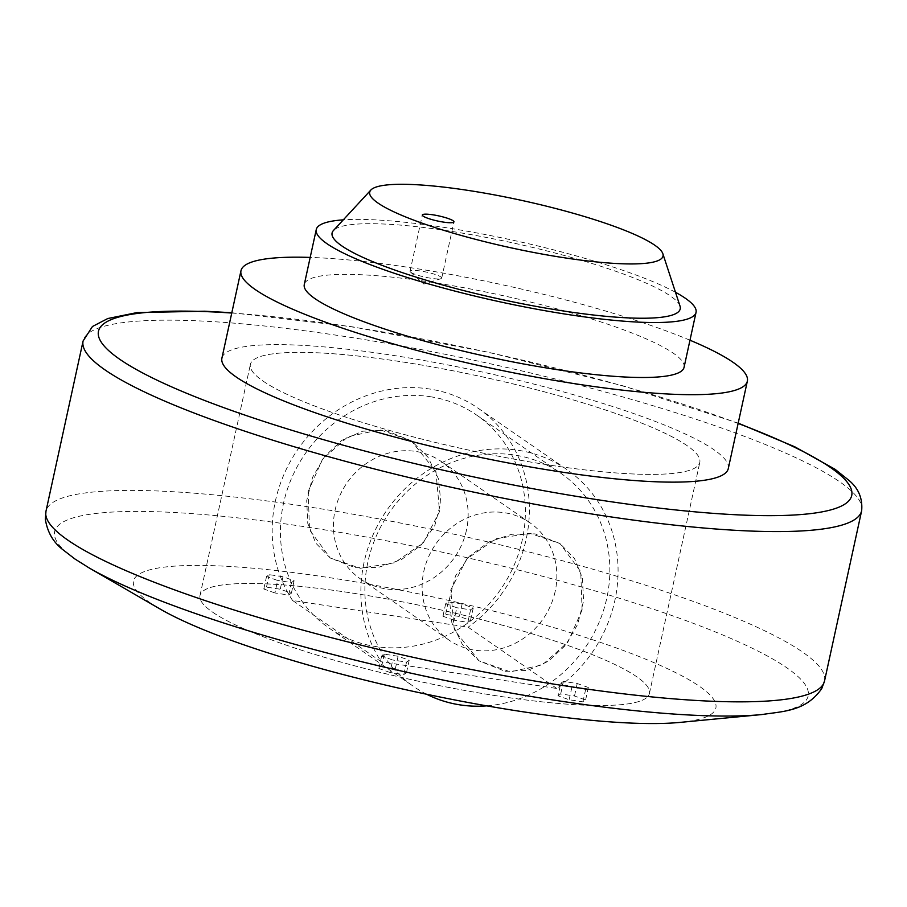 <?xml version="1.0" encoding="UTF-8"?>
<svg xmlns="http://www.w3.org/2000/svg" width="907" height="907" viewBox="0 0 907 907"><rect width="100%" height="100%" fill="white"/><g stroke="black" fill="none" stroke-linecap="round" stroke-linejoin="round"><path stroke-width="0.68" stroke-dasharray="4.54 3.4" d="M679.989 722.403A298.006 48.241 12.3 0 0 699.388 686.282A298.006 48.241 12.3 0 0 327.574 577.362A298.006 48.241 12.3 0 0 150.029 602.69A298.006 48.241 12.3 0 0 160.165 609.062M263.121 381.121A229.981 37.232 12.3 0 0 509.212 458.25A229.981 37.232 12.3 0 0 699.807 462.366A229.981 37.232 12.3 0 0 687.075 445.632A229.981 37.232 12.3 0 0 440.983 368.503A229.981 37.232 12.3 0 0 250.389 364.387A229.981 37.232 12.3 0 0 263.121 381.121A229.981 37.232 12.3 0 0 509.212 458.25A229.981 37.232 12.3 0 0 699.807 462.366A229.981 37.232 12.3 0 0 687.075 445.632A229.981 37.232 12.3 0 0 440.983 368.503A229.981 37.232 12.3 0 0 250.389 364.387A229.981 37.232 12.3 0 0 263.121 381.121M212.726 612.236A229.981 37.232 12.3 0 0 458.817 689.365A229.981 37.232 12.3 0 0 649.412 693.481A229.981 37.232 12.3 0 0 636.691 676.735A229.981 37.232 12.3 0 0 390.588 599.606A229.981 37.232 12.3 0 0 200.005 595.491A229.981 37.232 12.3 0 0 212.726 612.236A229.981 37.232 12.3 0 0 458.817 689.365A229.981 37.232 12.3 0 0 649.412 693.481A229.981 37.232 12.3 0 0 636.691 676.735A229.981 37.232 12.3 0 0 390.588 599.606A229.981 37.232 12.3 0 0 200.005 595.491A229.981 37.232 12.3 0 0 212.726 612.236M430.145 396.688A129.565 118.964 -55.4 0 1 476.56 415.021A129.565 118.964 -55.4 0 1 513.997 565.48A129.565 118.964 -55.4 0 1 375.668 646.532A129.565 118.964 -55.4 0 1 329.241 628.2A129.565 118.964 -55.4 0 1 291.805 477.74A129.565 118.964 -55.4 0 1 430.145 396.688M426.619 694.24A129.565 118.964 -55.4 0 1 413.717 686.576A129.565 118.964 -55.4 0 1 376.269 536.105A129.565 118.964 -55.4 0 1 514.609 455.053A129.565 118.964 -55.4 0 1 561.025 473.386A129.565 118.964 -55.4 0 1 603.45 610.626A129.565 118.964 -55.4 0 1 486.764 705.861M355.193 567.703L378.48 567.351L401.359 559.642L420.95 545.311L434.793 525.584L440.87 502.421L438.387 478.647L428.002 457.253L411.29 440.779L385.158 430.281L362.675 431.188L341.871 440.326L324.717 456.346L312.598 477.275L306.713 500.573L307.768 523.362L315.795 543.112L330.261 558.032L355.193 567.703M505.12 671.305L527.602 670.398L548.395 661.26L565.56 645.251L577.668 624.322L583.552 601.012L582.498 578.224L574.471 558.474L560.004 543.554L535.085 533.883L511.786 534.234L488.918 541.944L469.316 556.274L455.484 576.002L449.396 599.164L451.879 622.939L462.275 644.333L478.987 660.806L505.12 671.305M410.95 272.383A16.201 2.619 12.3 0 0 426.109 277.383A16.201 2.619 12.3 0 0 440.949 278.676A16.201 2.619 12.3 0 0 441.709 278.109A16.201 2.619 12.3 0 0 440.813 276.93A16.201 2.619 12.3 0 0 423.478 271.499A16.201 2.619 12.3 0 0 410.055 271.204A16.201 2.619 12.3 0 0 410.508 272.043A16.201 2.619 12.3 0 0 410.95 272.383M555.163 591.432A71.268 65.429 -55.4 0 1 448.965 640.059A71.268 65.429 -55.4 0 1 423.796 571.444A71.268 65.429 -55.4 0 1 529.994 522.806A71.268 65.429 -55.4 0 1 555.163 591.432M582.09 610.037L567.782 642.292L542.284 664.888L510.324 671.86L478.987 660.806L454.294 629.889L450.722 590.049L466.765 558.984L495.766 538.803L529.847 533.293L560.004 543.554L580.752 571.716L582.09 610.037M308.176 491.549L309.514 529.847L330.261 558.032L360.396 568.281L394.522 562.771L423.512 542.59L439.544 511.537L435.961 471.651L411.29 440.779L379.976 429.725L347.982 436.698L322.495 459.293L308.176 491.549M466.47 530.142A71.268 65.429 -55.4 0 1 360.283 578.779A71.268 65.429 -55.4 0 1 335.102 510.153A71.268 65.429 -55.4 0 1 441.301 461.527A71.268 65.429 -55.4 0 1 466.47 530.142M556.807 688.481L468.125 627.191L292.598 600.491L381.291 661.781A136.05 124.917 -55.4 0 1 384.194 514.19A136.05 124.917 -55.4 0 1 518.078 450.269A136.05 124.917 -55.4 0 1 566.818 469.509A136.05 124.917 -55.4 0 1 556.807 688.481L381.291 661.781M292.598 600.491A136.05 124.917 -55.4 0 1 295.501 452.91A136.05 124.917 -55.4 0 1 429.385 388.978A136.05 124.917 -55.4 0 1 478.136 408.229A136.05 124.917 -55.4 0 1 468.125 627.191M728.287 468.579A259.141 41.949 12.3 0 0 713.945 449.725A259.141 41.949 12.3 0 0 436.652 362.811A259.141 41.949 12.3 0 0 221.909 358.174M689.966 340.216A259.141 41.949 12.3 0 0 310.183 257.418M684.059 367.335A194.347 31.462 12.3 0 0 673.3 353.186A194.347 31.462 12.3 0 0 465.336 288.007A194.347 31.462 12.3 0 0 304.276 284.526M675.488 292.281A194.347 31.462 12.3 0 0 512.852 240.219A194.347 31.462 12.3 0 0 343.3 219.845M680.012 306.078A178.157 28.843 12.3 0 0 670.352 295.954A178.157 28.843 12.3 0 0 487.909 237.759A178.157 28.843 12.3 0 0 333.447 230.514M558.032 695.782L560.696 693.912L574.494 696.009L585.605 699.977L582.94 701.848L569.143 699.751L558.032 695.782L560.753 683.288L563.428 681.418L577.215 683.515L588.337 687.483L585.661 689.354L571.875 687.257L560.753 683.288M390.01 672.495L378.888 668.527L381.564 666.656L395.35 668.754L406.472 672.722L403.796 674.593L390.01 672.495L392.731 660.001L381.62 656.033L384.285 654.162L398.082 656.26L409.193 660.228L406.529 662.099L392.731 660.001M274.923 592.963L263.801 588.994L266.477 587.124L280.263 589.221L291.385 593.189L288.709 595.06L274.923 592.963L277.644 580.469L266.533 576.501L269.198 574.63L282.995 576.727L294.106 580.695L291.442 582.566L277.644 580.469M454.067 620.218L442.945 616.25L445.609 614.379L459.407 616.477L470.518 620.445L467.853 622.315L454.067 620.218L456.788 607.724L445.666 603.756L448.341 601.897L462.128 603.994L473.25 607.962L470.574 609.821L456.788 607.724M470.574 609.821L467.853 622.315M473.25 607.962L470.518 620.445M462.128 603.994L459.407 616.477M448.341 601.897L445.609 614.379M445.666 603.756L442.945 616.25M291.442 582.566L288.709 595.06M294.106 580.695L291.385 593.189M282.995 576.727L280.263 589.221M269.198 574.63L266.477 587.124M266.533 576.501L263.801 588.994M406.529 662.099L403.796 674.593M409.193 660.228L406.472 672.722M398.082 656.26L395.35 668.754M384.285 654.162L381.564 666.656M381.62 656.033L378.888 668.527M571.875 687.257L569.143 699.751M585.661 689.354L582.94 701.848M588.337 687.483L585.605 699.977M577.215 683.515L574.494 696.009M563.428 681.418L560.696 693.912M761.755 714.569A385.634 62.436 12.3 0 0 786.857 667.824A385.634 62.436 12.3 0 0 305.716 526.876A385.634 62.436 12.3 0 0 75.973 559.653A385.634 62.436 12.3 0 0 89.079 567.895M824.531 680.998A398.422 64.499 12.3 0 0 802.48 652.008A398.422 64.499 12.3 0 0 376.156 518.385A398.422 64.499 12.3 0 0 45.974 511.253M861.65 510.743A398.422 64.499 12.3 0 0 839.61 481.742A398.422 64.499 12.3 0 0 413.275 348.129A398.422 64.499 12.3 0 0 83.093 340.998M738.128 423.444A385.464 62.402 12.3 0 0 231.75 313.04M231.818 312.734L352.131 326.769L488.42 352.233L622.95 385.815L738.196 423.138M649.412 693.481L699.807 462.366L649.412 693.481M200.005 595.491L250.389 364.387L200.005 595.491M476.56 415.021L561.025 473.386M329.241 628.2L413.717 686.576M441.301 461.527L529.994 522.806M360.283 578.779L448.965 640.059M410.508 272.043L423.841 284.038L440.949 278.676M441.709 278.109L453.965 221.898M566.818 469.509L478.136 408.229M410.055 271.204L422.322 214.993"/><path stroke-width="1.36" d="M824.531 680.998A398.422 64.499 12.3 0 1 494.349 673.878A398.422 64.499 12.3 0 1 68.025 540.255A398.422 64.499 12.3 0 1 45.974 511.253L45.35 519.314C47.436 532.307 53.377 542.499 63.173 549.903L74.884 558.961L89.079 567.895L160.165 609.062A298.006 48.241 12.3 0 0 414.431 691.622A298.006 48.241 12.3 0 0 679.989 722.403L761.755 714.569C783.671 711.19 805.813 711.451 821.776 688.538L824.531 680.998L861.65 510.743C862.772 498.306 858.407 488.068 848.567 480.064L835.03 469.27L794.804 446.811L738.196 423.138M486.764 705.861A129.565 118.964 -55.4 0 1 460.132 704.898A129.565 118.964 -55.4 0 1 426.619 694.24M423.218 216.172A16.201 2.619 12.3 0 0 440.541 221.603A16.201 2.619 12.3 0 0 453.965 221.898A16.201 2.619 12.3 0 0 453.069 220.718A16.201 2.619 12.3 0 0 435.734 215.288A16.201 2.619 12.3 0 0 422.322 214.993A16.201 2.619 12.3 0 0 423.218 216.172M310.183 257.418A259.141 41.949 12.3 0 0 240.979 270.728L221.909 358.174A259.141 41.949 12.3 0 0 236.251 377.04A259.141 41.949 12.3 0 0 513.532 463.942A259.141 41.949 12.3 0 0 728.287 468.579L747.357 381.133A259.141 41.949 12.3 0 0 733.015 362.278A259.141 41.949 12.3 0 0 689.966 340.216M240.979 270.728A259.141 41.949 12.3 0 0 255.309 289.594A259.141 41.949 12.3 0 0 532.602 376.496A259.141 41.949 12.3 0 0 747.357 381.133M343.3 219.845A194.347 31.462 12.3 0 0 316.26 229.562L304.276 284.526A194.347 31.462 12.3 0 0 315.024 298.675A194.347 31.462 12.3 0 0 522.999 363.854A194.347 31.462 12.3 0 0 684.059 367.335L696.043 312.371A194.347 31.462 12.3 0 0 685.284 298.222A194.347 31.462 12.3 0 0 675.488 292.281M316.26 229.562A194.347 31.462 12.3 0 0 327.008 243.711A194.347 31.462 12.3 0 0 534.983 308.89A194.347 31.462 12.3 0 0 696.043 312.371M654.718 245.173A150.109 24.296 12.3 0 0 501.004 196.139A150.109 24.296 12.3 0 0 370.85 190.039A150.109 24.296 12.3 0 0 378.015 203.066A150.109 24.296 12.3 0 0 545.481 254.652A150.109 24.296 12.3 0 0 662.847 253.699A150.109 24.296 12.3 0 0 654.718 245.173M370.85 190.039L333.447 230.514A178.157 28.843 12.3 0 0 341.939 245.978A178.157 28.843 12.3 0 0 540.708 307.212A178.157 28.843 12.3 0 0 680.012 306.078L662.847 253.699M45.974 511.253L83.093 340.998A398.422 64.499 12.3 0 0 105.144 369.988A398.422 64.499 12.3 0 0 531.479 503.612A398.422 64.499 12.3 0 0 861.65 510.743M231.75 313.04A385.464 62.402 12.3 0 0 119.803 359.319A385.464 62.402 12.3 0 0 600.74 500.199A385.464 62.402 12.3 0 0 830.381 467.434A385.464 62.402 12.3 0 0 738.128 423.444M89.079 567.895A385.634 62.436 12.3 0 0 418.116 674.74A385.634 62.436 12.3 0 0 761.755 714.569M83.093 340.998L92.457 326.509L107.763 318.538L136.889 312.609L204.676 311.203L231.818 312.734"/></g></svg>
